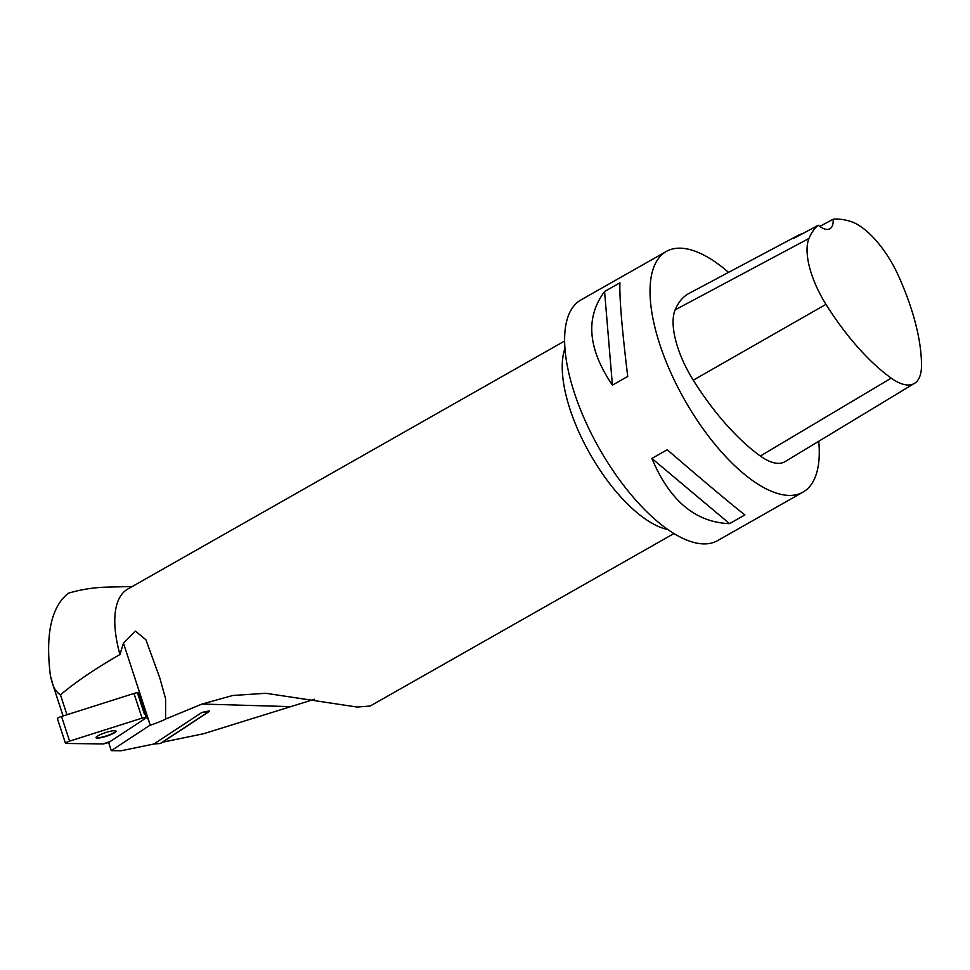 <?xml version="1.0" encoding="UTF-8"?>
<svg xmlns="http://www.w3.org/2000/svg" width="970" height="970" viewBox="0 0 970 970"><rect width="100%" height="100%" fill="white"/><g stroke="black" fill="none" stroke-linecap="round" stroke-linejoin="round"><path stroke-width="1.45" d="M132.199 586.535L106.979 587.129C93.799 587.444 80.91 589.481 68.324 593.228C51.228 606.977 45.263 634.501 50.416 675.799L52.586 683.571C53.932 688.518 56.563 692.277 60.455 694.847C75.781 681.898 95.606 668.463 119.928 654.532L123.457 643.146L135.424 631.106L145.912 639.776L159.832 678.042L165.615 698.788L165.603 719.061A22.698 3.965 -18.1 0 1 150.265 725.172L145.888 713.277L145.051 713.823M149.829 725.317L111.271 750.647L121.165 750.768L154.23 743.929M111.271 750.647L108.567 742.377M138.213 692.932A4.389 0.764 161.9 0 1 137.667 693.501L144.445 714.223A4.389 0.764 161.9 0 0 144.979 713.605A4.389 0.764 161.9 0 0 144.954 713.568L138.176 692.847A4.389 0.764 -18.1 0 0 133.993 693.453L61.534 716.466L69.597 741.128A4.389 0.764 161.9 0 0 65.463 743.299A4.389 0.764 161.9 0 0 66.033 743.481L102.832 743.905A4.389 0.764 161.9 0 0 110.071 741.601L145.73 718.176A4.389 0.764 161.9 0 0 146.264 717.557A4.389 0.764 161.9 0 0 142.056 718.127L69.597 741.128M144.954 713.568L145.888 713.277M162.499 742.22L203.53 733.744L314.462 699.273M673.956 533.561L370.237 706.002L357.166 707.057L265.829 693.283L232.679 695.49L202.063 704.038L165.603 719.061M201.966 712.416L153.987 743.941L160.208 743.541L208.186 712.016L201.966 712.416L209.302 710.901A1.661 1.37 56.7 0 1 208.756 711.822L160.777 743.347A1.661 1.37 -123.3 0 1 160.208 743.541M564.637 341.016L127.81 589.033A110.713 45.905 60.4 0 0 119.928 654.532M290.842 706.657L202.063 704.038M50.598 676.927A142.093 58.927 60.4 0 0 52.586 683.571M666.329 251.448L580.909 299.948A138.383 57.388 60.4 0 0 599.339 448.625A138.383 57.388 60.4 0 0 717.57 540.63L802.978 492.142A138.383 57.388 -119.6 0 1 681.122 393.577A138.383 57.388 -119.6 0 1 666.329 251.448A138.383 57.388 -119.6 0 1 728.555 272.376M818.741 441.265A138.383 57.388 -119.6 0 1 802.978 492.142M744.875 514.924L729.549 523.63C695.49 522.406 669.603 500.678 651.876 458.446L667.214 449.74C703.808 481.253 729.695 502.981 744.875 514.924M627.736 376.433L612.409 385.138C587.796 348.751 585.189 317.542 604.577 291.534L619.915 282.828C619.393 298.129 622 329.327 627.736 376.433M693.271 380.179A66.421 27.548 -119.6 0 1 675.144 309.866A154.994 64.275 -119.6 0 1 689.234 293.292L798.007 235.443A151.587 62.868 60.4 0 0 793.387 238.571L818.292 225.258A150.823 62.541 -119.6 0 0 808.968 238.45A62.25 25.814 -119.6 0 0 825.967 304.35A150.823 62.541 -119.6 0 0 891.224 378.142A62.25 25.814 -119.6 0 0 914.431 383.392L785.094 461.611A66.421 27.548 -119.6 0 1 760.347 456.021A154.994 64.275 -119.6 0 1 693.271 380.179L825.967 304.35M819.783 226.41L833.133 219.232A150.823 62.541 -119.6 0 1 850.836 221.512A62.25 25.814 -119.6 0 1 898.099 275.031A150.823 62.541 -119.6 0 1 921.5 365.763A62.25 25.814 -119.6 0 1 914.431 383.392M803.099 233.382A151.587 62.868 60.4 0 0 798.007 235.443M833.133 219.232A27.681 11.482 -119.6 0 1 829.932 228.762A27.681 11.482 -119.6 0 1 818.292 225.258M604.577 291.534L612.409 385.138M651.876 458.446L729.549 523.63M96.018 737.503A10.549 1.843 161.9 0 0 110.895 734.205A10.549 1.843 161.9 0 0 115.976 730.98M65.463 743.299L57.4 718.624A4.389 0.764 -18.1 0 1 61.534 716.466M97.315 736.206A10.549 1.843 161.9 0 0 96.03 737.673A10.549 1.843 161.9 0 0 106.627 736.157A10.549 1.843 161.9 0 0 116.073 731.125A10.549 1.843 161.9 0 0 108.325 731.792A10.549 1.843 161.9 0 0 97.315 736.206M110.071 741.601L145.73 718.176C146.809 717.169 145.573 717.157 142.056 718.127L69.597 741.128C66.081 742.402 64.893 743.178 66.033 743.481L102.832 743.905L110.071 741.601M60.455 694.847L66.954 714.745M150.265 725.172L123.457 643.146M667.784 529.511A110.713 45.905 -119.6 0 1 567.377 400.477A110.713 45.905 -119.6 0 1 564.952 348.4M760.347 456.021L891.224 378.142M675.144 309.866L808.968 238.45M142.056 718.127L133.993 693.453M63.086 715.969L51.749 681.279M144.979 713.605L146.264 717.557"/></g></svg>
